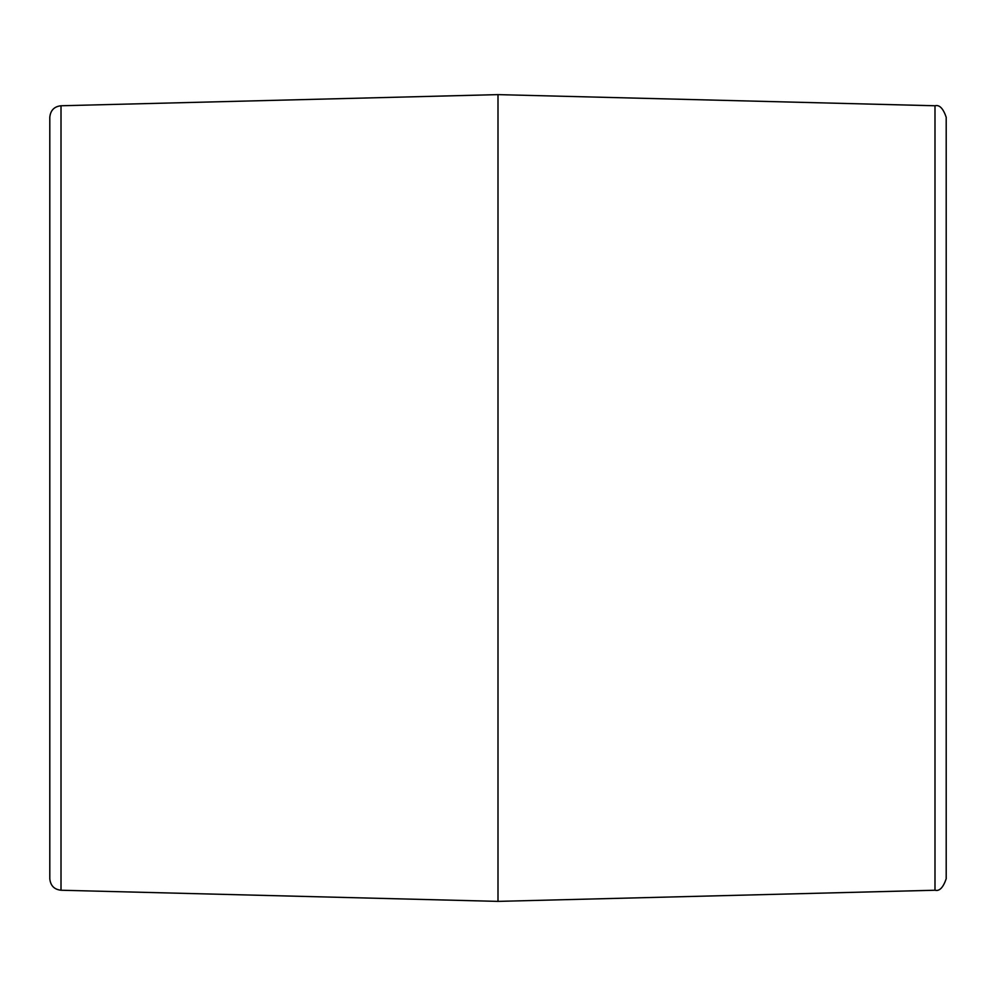<?xml version="1.0" encoding="UTF-8"?>
<svg xmlns="http://www.w3.org/2000/svg" width="996" height="996" viewBox="0 0 996 996"><rect width="100%" height="100%" fill="white"/><g stroke="black" fill="none" stroke-linecap="round" stroke-linejoin="round"><path stroke-width="1.49" d="M934.995 890.237C939.44 891.432 943.175 887.598 946.2 878.758L946.2 117.242C943.175 108.402 939.44 104.568 934.995 105.763L934.995 890.237L498 901.38L61.005 890.237L61.005 105.763C54.232 106.51 50.497 110.344 49.8 117.242L49.8 878.758C50.497 885.656 54.232 889.49 61.005 890.237M934.995 105.763L498 94.62L498 901.38M49.8 210.691L49.8 117.242M61.005 105.763L498 94.62"/></g></svg>
